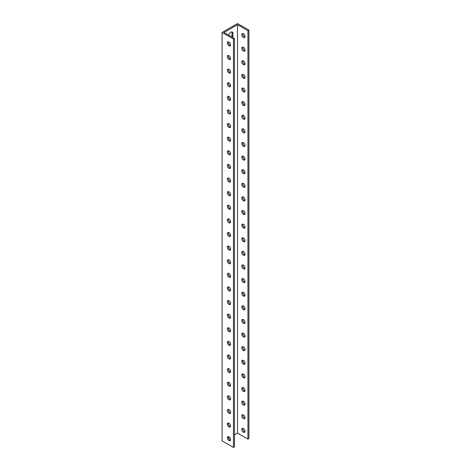 <?xml version="1.0" encoding="UTF-8"?>
<svg xmlns="http://www.w3.org/2000/svg" width="471" height="471" viewBox="0 0 471 471"><rect width="100%" height="100%" fill="white"/><g stroke="black" fill="none" stroke-linecap="round" stroke-linejoin="round"><path stroke-width="0.71" d="M222.088 32.458L222.088 440.874L233.481 447.45L233.481 39.04L222.088 32.458L237.519 23.55L248.912 30.126L248.912 438.542L247.934 439.107L237.519 433.096L237.519 24.686L247.934 30.697L247.934 439.107M231.726 36.891A3.056 1.766 120 0 0 231.962 35.608L231.962 32.882A3.056 1.766 120 0 0 231.744 31.91M242.877 428.31A2.278 1.313 -120 0 0 242.783 428.875A2.278 1.313 -120 0 0 244.932 431.866M242.877 414.692A2.278 1.313 -120 0 0 242.783 415.263A2.278 1.313 -120 0 0 244.932 418.254M242.877 401.08A2.278 1.313 -120 0 0 242.783 401.645A2.278 1.313 -120 0 0 244.932 404.642M242.877 387.468A2.278 1.313 -120 0 0 242.783 388.033A2.278 1.313 -120 0 0 244.932 391.03M242.877 373.85A2.278 1.313 -120 0 0 242.783 374.421A2.278 1.313 -120 0 0 244.932 377.412M242.877 360.238A2.278 1.313 -120 0 0 242.783 360.804A2.278 1.313 -120 0 0 244.932 363.8M242.877 346.627A2.278 1.313 -120 0 0 242.783 347.192A2.278 1.313 -120 0 0 244.932 350.188M242.877 333.009A2.278 1.313 -120 0 0 242.783 333.58A2.278 1.313 -120 0 0 244.932 336.571M242.877 319.397A2.278 1.313 -120 0 0 242.783 319.962A2.278 1.313 -120 0 0 244.932 322.959M242.877 305.785A2.278 1.313 -120 0 0 242.783 306.35A2.278 1.313 -120 0 0 244.932 309.347M242.877 292.173A2.278 1.313 -120 0 0 242.783 292.738A2.278 1.313 -120 0 0 244.932 295.729M242.877 278.555A2.278 1.313 -120 0 0 242.783 279.126A2.278 1.313 -120 0 0 244.932 282.117M242.877 264.943A2.278 1.313 -120 0 0 242.783 265.509A2.278 1.313 -120 0 0 244.932 268.505M242.877 251.331A2.278 1.313 -120 0 0 242.783 251.897A2.278 1.313 -120 0 0 244.932 254.888M242.877 237.714A2.278 1.313 -120 0 0 242.783 238.285A2.278 1.313 -120 0 0 244.932 241.276M242.877 224.102A2.278 1.313 -120 0 0 242.783 224.667A2.278 1.313 -120 0 0 244.932 227.664M242.877 210.49A2.278 1.313 -120 0 0 242.783 211.055A2.278 1.313 -120 0 0 244.932 214.052M242.877 196.872A2.278 1.313 -120 0 0 242.783 197.443A2.278 1.313 -120 0 0 244.932 200.434M242.877 183.26A2.278 1.313 -120 0 0 242.783 183.825A2.278 1.313 -120 0 0 244.932 186.822M242.877 169.648A2.278 1.313 -120 0 0 242.783 170.214A2.278 1.313 -120 0 0 244.932 173.21M242.877 156.031A2.278 1.313 -120 0 0 242.783 156.602A2.278 1.313 -120 0 0 244.932 159.592M242.877 142.419A2.278 1.313 -120 0 0 242.783 142.984A2.278 1.313 -120 0 0 244.932 145.981M242.877 128.807A2.278 1.313 -120 0 0 242.783 129.372A2.278 1.313 -120 0 0 244.932 132.369M242.877 115.195A2.278 1.313 -120 0 0 242.783 115.76A2.278 1.313 -120 0 0 244.932 118.751M242.877 101.577A2.278 1.313 -120 0 0 242.783 102.148A2.278 1.313 -120 0 0 244.932 105.139M242.877 87.965A2.278 1.313 -120 0 0 242.783 88.53A2.278 1.313 -120 0 0 244.932 91.527M242.877 74.353A2.278 1.313 -120 0 0 242.783 74.918A2.278 1.313 -120 0 0 244.932 77.915M242.877 60.735A2.278 1.313 -120 0 0 242.783 61.307A2.278 1.313 -120 0 0 244.932 64.297M242.877 47.124A2.278 1.313 -120 0 0 242.783 47.689A2.278 1.313 -120 0 0 244.932 50.685M242.877 33.512A2.278 1.313 -120 0 0 242.783 34.077A2.278 1.313 -120 0 0 244.932 37.074M230.572 44.845A2.278 1.313 60 0 1 230.101 45.893A2.278 1.313 60 0 1 227.823 44.574A2.278 1.313 60 0 1 227.823 41.943A2.278 1.313 60 0 1 229.577 42.555A2.278 1.313 60 0 1 230.572 44.845M230.572 58.463A2.278 1.313 60 0 1 230.101 59.505A2.278 1.313 60 0 1 227.823 58.186A2.278 1.313 60 0 1 227.823 55.56A2.278 1.313 60 0 1 229.577 56.167A2.278 1.313 60 0 1 230.572 58.463M230.572 72.075A2.278 1.313 60 0 1 230.101 73.117A2.278 1.313 60 0 1 227.823 71.804A2.278 1.313 60 0 1 227.823 69.172A2.278 1.313 60 0 1 229.577 69.785A2.278 1.313 60 0 1 230.572 72.075M230.572 85.687A2.278 1.313 60 0 1 230.101 86.735A2.278 1.313 60 0 1 227.823 85.416A2.278 1.313 60 0 1 227.823 82.784A2.278 1.313 60 0 1 229.577 83.396A2.278 1.313 60 0 1 230.572 85.687M230.572 99.304A2.278 1.313 60 0 1 230.101 100.347A2.278 1.313 60 0 1 227.823 99.028A2.278 1.313 60 0 1 227.823 96.396A2.278 1.313 60 0 1 229.577 97.008A2.278 1.313 60 0 1 230.572 99.304M230.572 112.916A2.278 1.313 60 0 1 230.101 113.958A2.278 1.313 60 0 1 227.823 112.646A2.278 1.313 60 0 1 227.823 110.014A2.278 1.313 60 0 1 229.577 110.62A2.278 1.313 60 0 1 230.572 112.916M230.572 126.528A2.278 1.313 60 0 1 230.101 127.57A2.278 1.313 60 0 1 227.823 126.257A2.278 1.313 60 0 1 227.823 123.626A2.278 1.313 60 0 1 229.577 124.238A2.278 1.313 60 0 1 230.572 126.528M230.572 140.146A2.278 1.313 60 0 1 230.101 141.188A2.278 1.313 60 0 1 227.823 139.869A2.278 1.313 60 0 1 227.823 137.238A2.278 1.313 60 0 1 229.577 137.85A2.278 1.313 60 0 1 230.572 140.146M230.572 153.758A2.278 1.313 60 0 1 230.101 154.8A2.278 1.313 60 0 1 227.823 153.487A2.278 1.313 60 0 1 227.823 150.855A2.278 1.313 60 0 1 229.577 151.462A2.278 1.313 60 0 1 230.572 153.758M230.572 167.37A2.278 1.313 60 0 1 230.101 168.412A2.278 1.313 60 0 1 227.823 167.099A2.278 1.313 60 0 1 227.823 164.467A2.278 1.313 60 0 1 229.577 165.08A2.278 1.313 60 0 1 230.572 167.37M230.572 180.982A2.278 1.313 60 0 1 230.101 182.03A2.278 1.313 60 0 1 227.823 180.711A2.278 1.313 60 0 1 227.823 178.079A2.278 1.313 60 0 1 229.577 178.692A2.278 1.313 60 0 1 230.572 180.982M230.572 194.6A2.278 1.313 60 0 1 230.101 195.642A2.278 1.313 60 0 1 227.823 194.323A2.278 1.313 60 0 1 227.823 191.697A2.278 1.313 60 0 1 229.577 192.303A2.278 1.313 60 0 1 230.572 194.6M230.572 208.211A2.278 1.313 60 0 1 230.101 209.254A2.278 1.313 60 0 1 227.823 207.941A2.278 1.313 60 0 1 227.823 205.309A2.278 1.313 60 0 1 229.577 205.921A2.278 1.313 60 0 1 230.572 208.211M230.572 221.823A2.278 1.313 60 0 1 230.101 222.871A2.278 1.313 60 0 1 227.823 221.553A2.278 1.313 60 0 1 227.823 218.921A2.278 1.313 60 0 1 229.577 219.533A2.278 1.313 60 0 1 230.572 221.823M230.572 235.441A2.278 1.313 60 0 1 230.101 236.483A2.278 1.313 60 0 1 227.823 235.164A2.278 1.313 60 0 1 227.823 232.539A2.278 1.313 60 0 1 229.577 233.145A2.278 1.313 60 0 1 230.572 235.441M230.572 249.053A2.278 1.313 60 0 1 230.101 250.095A2.278 1.313 60 0 1 227.823 248.782A2.278 1.313 60 0 1 227.823 246.15A2.278 1.313 60 0 1 229.577 246.757A2.278 1.313 60 0 1 230.572 249.053M230.572 262.665A2.278 1.313 60 0 1 230.101 263.707A2.278 1.313 60 0 1 227.823 262.394A2.278 1.313 60 0 1 227.823 259.762A2.278 1.313 60 0 1 229.577 260.375A2.278 1.313 60 0 1 230.572 262.665M230.572 276.283A2.278 1.313 60 0 1 230.101 277.325A2.278 1.313 60 0 1 227.823 276.006A2.278 1.313 60 0 1 227.823 273.374A2.278 1.313 60 0 1 229.577 273.987A2.278 1.313 60 0 1 230.572 276.283M230.572 289.895A2.278 1.313 60 0 1 230.101 290.937A2.278 1.313 60 0 1 227.823 289.624A2.278 1.313 60 0 1 227.823 286.992A2.278 1.313 60 0 1 229.577 287.598A2.278 1.313 60 0 1 230.572 289.895M230.572 303.507A2.278 1.313 60 0 1 230.101 304.549A2.278 1.313 60 0 1 227.823 303.236A2.278 1.313 60 0 1 227.823 300.604A2.278 1.313 60 0 1 229.577 301.216A2.278 1.313 60 0 1 230.572 303.507M230.572 317.124A2.278 1.313 60 0 1 230.101 318.166A2.278 1.313 60 0 1 227.823 316.848A2.278 1.313 60 0 1 227.823 314.216A2.278 1.313 60 0 1 229.577 314.828A2.278 1.313 60 0 1 230.572 317.124M230.572 330.736A2.278 1.313 60 0 1 230.101 331.778A2.278 1.313 60 0 1 227.823 330.465A2.278 1.313 60 0 1 227.823 327.834A2.278 1.313 60 0 1 229.577 328.44A2.278 1.313 60 0 1 230.572 330.736M230.572 344.348A2.278 1.313 60 0 1 230.101 345.39A2.278 1.313 60 0 1 227.823 344.077A2.278 1.313 60 0 1 227.823 341.446A2.278 1.313 60 0 1 229.577 342.058A2.278 1.313 60 0 1 230.572 344.348M230.572 357.96A2.278 1.313 60 0 1 230.101 359.008A2.278 1.313 60 0 1 227.823 357.689A2.278 1.313 60 0 1 227.823 355.057A2.278 1.313 60 0 1 229.577 355.67A2.278 1.313 60 0 1 230.572 357.96M230.572 371.578A2.278 1.313 60 0 1 230.101 372.62A2.278 1.313 60 0 1 227.823 371.301A2.278 1.313 60 0 1 227.823 368.675A2.278 1.313 60 0 1 229.577 369.282A2.278 1.313 60 0 1 230.572 371.578M230.572 385.19A2.278 1.313 60 0 1 230.101 386.232A2.278 1.313 60 0 1 227.823 384.919A2.278 1.313 60 0 1 227.823 382.287A2.278 1.313 60 0 1 229.577 382.899A2.278 1.313 60 0 1 230.572 385.19M230.572 398.802A2.278 1.313 60 0 1 230.101 399.85A2.278 1.313 60 0 1 227.823 398.531A2.278 1.313 60 0 1 227.823 395.899A2.278 1.313 60 0 1 229.577 396.511A2.278 1.313 60 0 1 230.572 398.802M230.572 412.419A2.278 1.313 60 0 1 230.101 413.461A2.278 1.313 60 0 1 227.823 412.143A2.278 1.313 60 0 1 227.823 409.511A2.278 1.313 60 0 1 229.577 410.123A2.278 1.313 60 0 1 230.572 412.419M230.572 426.031A2.278 1.313 60 0 1 230.101 427.073A2.278 1.313 60 0 1 227.823 425.76A2.278 1.313 60 0 1 227.823 423.129A2.278 1.313 60 0 1 229.577 423.735A2.278 1.313 60 0 1 230.572 426.031M230.572 439.643A2.278 1.313 60 0 1 230.101 440.685A2.278 1.313 60 0 1 227.823 439.372A2.278 1.313 60 0 1 227.823 436.741A2.278 1.313 60 0 1 229.577 437.353A2.278 1.313 60 0 1 230.572 439.643M241.8 34.642A2.278 1.313 60 0 1 242.271 33.6A2.278 1.313 60 0 1 244.549 34.919A2.278 1.313 60 0 1 244.549 37.55A2.278 1.313 60 0 1 242.795 36.938A2.278 1.313 60 0 1 241.8 34.642M241.8 48.26A2.278 1.313 60 0 1 242.271 47.212A2.278 1.313 60 0 1 244.549 48.531A2.278 1.313 60 0 1 244.549 51.162A2.278 1.313 60 0 1 242.795 50.55A2.278 1.313 60 0 1 241.8 48.26M241.8 61.872A2.278 1.313 60 0 1 242.271 60.83A2.278 1.313 60 0 1 244.549 62.143A2.278 1.313 60 0 1 244.549 64.774A2.278 1.313 60 0 1 242.795 64.162A2.278 1.313 60 0 1 241.8 61.872M241.8 75.484A2.278 1.313 60 0 1 242.271 74.442A2.278 1.313 60 0 1 244.549 75.76A2.278 1.313 60 0 1 244.549 78.386A2.278 1.313 60 0 1 242.795 77.78A2.278 1.313 60 0 1 241.8 75.484M241.8 89.101A2.278 1.313 60 0 1 242.271 88.053A2.278 1.313 60 0 1 244.549 89.372A2.278 1.313 60 0 1 244.549 92.004A2.278 1.313 60 0 1 242.795 91.392A2.278 1.313 60 0 1 241.8 89.101M241.8 102.713A2.278 1.313 60 0 1 242.271 101.671A2.278 1.313 60 0 1 244.549 102.984A2.278 1.313 60 0 1 244.549 105.616A2.278 1.313 60 0 1 242.795 105.004A2.278 1.313 60 0 1 241.8 102.713M241.8 116.325A2.278 1.313 60 0 1 242.271 115.283A2.278 1.313 60 0 1 244.549 116.596A2.278 1.313 60 0 1 244.549 119.228A2.278 1.313 60 0 1 242.795 118.621A2.278 1.313 60 0 1 241.8 116.325M241.8 129.937A2.278 1.313 60 0 1 242.271 128.895A2.278 1.313 60 0 1 244.549 130.214A2.278 1.313 60 0 1 244.549 132.846A2.278 1.313 60 0 1 242.795 132.233A2.278 1.313 60 0 1 241.8 129.937M241.8 143.555A2.278 1.313 60 0 1 242.271 142.513A2.278 1.313 60 0 1 244.549 143.826A2.278 1.313 60 0 1 244.549 146.457A2.278 1.313 60 0 1 242.795 145.845A2.278 1.313 60 0 1 241.8 143.555M241.8 157.167A2.278 1.313 60 0 1 242.271 156.125A2.278 1.313 60 0 1 244.549 157.438A2.278 1.313 60 0 1 244.549 160.069A2.278 1.313 60 0 1 242.795 159.463A2.278 1.313 60 0 1 241.8 157.167M241.8 170.779A2.278 1.313 60 0 1 242.271 169.737A2.278 1.313 60 0 1 244.549 171.055A2.278 1.313 60 0 1 244.549 173.687A2.278 1.313 60 0 1 242.795 173.075A2.278 1.313 60 0 1 241.8 170.779M241.8 184.397A2.278 1.313 60 0 1 242.271 183.354A2.278 1.313 60 0 1 244.549 184.667A2.278 1.313 60 0 1 244.549 187.299A2.278 1.313 60 0 1 242.795 186.687A2.278 1.313 60 0 1 241.8 184.397M241.8 198.008A2.278 1.313 60 0 1 242.271 196.966A2.278 1.313 60 0 1 244.549 198.279A2.278 1.313 60 0 1 244.549 200.911A2.278 1.313 60 0 1 242.795 200.305A2.278 1.313 60 0 1 241.8 198.008M241.8 211.62A2.278 1.313 60 0 1 242.271 210.578A2.278 1.313 60 0 1 244.549 211.897A2.278 1.313 60 0 1 244.549 214.529A2.278 1.313 60 0 1 242.795 213.916A2.278 1.313 60 0 1 241.8 211.62M241.8 225.238A2.278 1.313 60 0 1 242.271 224.19A2.278 1.313 60 0 1 244.549 225.509A2.278 1.313 60 0 1 244.549 228.141A2.278 1.313 60 0 1 242.795 227.528A2.278 1.313 60 0 1 241.8 225.238M241.8 238.85A2.278 1.313 60 0 1 242.271 237.808A2.278 1.313 60 0 1 244.549 239.121A2.278 1.313 60 0 1 244.549 241.753A2.278 1.313 60 0 1 242.795 241.14A2.278 1.313 60 0 1 241.8 238.85M241.8 252.462A2.278 1.313 60 0 1 242.271 251.42A2.278 1.313 60 0 1 244.549 252.739A2.278 1.313 60 0 1 244.549 255.364A2.278 1.313 60 0 1 242.795 254.758A2.278 1.313 60 0 1 241.8 252.462M241.8 266.08A2.278 1.313 60 0 1 242.271 265.032A2.278 1.313 60 0 1 244.549 266.351A2.278 1.313 60 0 1 244.549 268.982A2.278 1.313 60 0 1 242.795 268.37A2.278 1.313 60 0 1 241.8 266.08M241.8 279.692A2.278 1.313 60 0 1 242.271 278.649A2.278 1.313 60 0 1 244.549 279.962A2.278 1.313 60 0 1 244.549 282.594A2.278 1.313 60 0 1 242.795 281.982A2.278 1.313 60 0 1 241.8 279.692M241.8 293.303A2.278 1.313 60 0 1 242.271 292.261A2.278 1.313 60 0 1 244.549 293.574A2.278 1.313 60 0 1 244.549 296.206A2.278 1.313 60 0 1 242.795 295.6A2.278 1.313 60 0 1 241.8 293.303M241.8 306.915A2.278 1.313 60 0 1 242.271 305.873A2.278 1.313 60 0 1 244.549 307.192A2.278 1.313 60 0 1 244.549 309.824A2.278 1.313 60 0 1 242.795 309.212A2.278 1.313 60 0 1 241.8 306.915M241.8 320.533A2.278 1.313 60 0 1 242.271 319.491A2.278 1.313 60 0 1 244.549 320.804A2.278 1.313 60 0 1 244.549 323.436A2.278 1.313 60 0 1 242.795 322.823A2.278 1.313 60 0 1 241.8 320.533M241.8 334.145A2.278 1.313 60 0 1 242.271 333.103A2.278 1.313 60 0 1 244.549 334.416A2.278 1.313 60 0 1 244.549 337.048A2.278 1.313 60 0 1 242.795 336.441A2.278 1.313 60 0 1 241.8 334.145M241.8 347.757A2.278 1.313 60 0 1 242.271 346.715A2.278 1.313 60 0 1 244.549 348.034A2.278 1.313 60 0 1 244.549 350.665A2.278 1.313 60 0 1 242.795 350.053A2.278 1.313 60 0 1 241.8 347.757M241.8 361.375A2.278 1.313 60 0 1 242.271 360.333A2.278 1.313 60 0 1 244.549 361.646A2.278 1.313 60 0 1 244.549 364.277A2.278 1.313 60 0 1 242.795 363.665A2.278 1.313 60 0 1 241.8 361.375M241.8 374.987A2.278 1.313 60 0 1 242.271 373.945A2.278 1.313 60 0 1 244.549 375.257A2.278 1.313 60 0 1 244.549 377.889A2.278 1.313 60 0 1 242.795 377.277A2.278 1.313 60 0 1 241.8 374.987M241.8 388.599A2.278 1.313 60 0 1 242.271 387.556A2.278 1.313 60 0 1 244.549 388.875A2.278 1.313 60 0 1 244.549 391.501A2.278 1.313 60 0 1 242.795 390.895A2.278 1.313 60 0 1 241.8 388.599M241.8 402.216A2.278 1.313 60 0 1 242.271 401.168A2.278 1.313 60 0 1 244.549 402.487A2.278 1.313 60 0 1 244.549 405.119A2.278 1.313 60 0 1 242.795 404.507A2.278 1.313 60 0 1 241.8 402.216M241.8 415.828A2.278 1.313 60 0 1 242.271 414.786A2.278 1.313 60 0 1 244.549 416.099A2.278 1.313 60 0 1 244.549 418.731A2.278 1.313 60 0 1 242.795 418.118A2.278 1.313 60 0 1 241.8 415.828M241.8 429.44A2.278 1.313 60 0 1 242.271 428.398A2.278 1.313 60 0 1 244.549 429.711A2.278 1.313 60 0 1 244.549 432.343A2.278 1.313 60 0 1 242.795 431.736A2.278 1.313 60 0 1 241.8 429.44M233.481 447.45L234.464 446.885L234.464 38.469L224.049 32.458L237.519 24.686M237.519 433.096L234.464 434.863M229.771 437.571L228.547 438.271M228.718 35.154A3.056 1.766 -60 0 1 232.315 32.052A3.056 1.766 -60 0 1 232.945 33.453L232.945 36.173A3.056 1.766 -60 0 1 232.703 37.456M228.423 436.652A2.278 1.313 -120 0 0 228.806 438.807A2.278 1.313 -120 0 0 230.478 440.214M228.423 423.035A2.278 1.313 -120 0 0 228.806 425.189A2.278 1.313 -120 0 0 230.478 426.596M228.423 409.423A2.278 1.313 -120 0 0 228.806 411.577A2.278 1.313 -120 0 0 230.478 412.985M228.423 395.811A2.278 1.313 -120 0 0 228.806 397.966A2.278 1.313 -120 0 0 230.478 399.373M228.423 382.193A2.278 1.313 -120 0 0 228.806 384.348A2.278 1.313 -120 0 0 230.478 385.755M228.423 368.581A2.278 1.313 -120 0 0 228.806 370.736A2.278 1.313 -120 0 0 230.478 372.143M228.423 354.969A2.278 1.313 -120 0 0 228.806 357.124A2.278 1.313 -120 0 0 230.478 358.531M228.423 341.357A2.278 1.313 -120 0 0 228.806 343.512A2.278 1.313 -120 0 0 230.478 344.913M228.423 327.739A2.278 1.313 -120 0 0 228.806 329.894A2.278 1.313 -120 0 0 230.478 331.301M228.423 314.128A2.278 1.313 -120 0 0 228.806 316.282A2.278 1.313 -120 0 0 230.478 317.69M228.423 300.516A2.278 1.313 -120 0 0 228.806 302.67A2.278 1.313 -120 0 0 230.478 304.072M228.423 286.898A2.278 1.313 -120 0 0 228.806 289.053A2.278 1.313 -120 0 0 230.478 290.46M228.423 273.286A2.278 1.313 -120 0 0 228.806 275.441A2.278 1.313 -120 0 0 230.478 276.848M228.423 259.674A2.278 1.313 -120 0 0 228.806 261.829A2.278 1.313 -120 0 0 230.478 263.236M228.423 246.056A2.278 1.313 -120 0 0 228.806 248.211A2.278 1.313 -120 0 0 230.478 249.618M228.423 232.444A2.278 1.313 -120 0 0 228.806 234.599A2.278 1.313 -120 0 0 230.478 236.006M228.423 218.832A2.278 1.313 -120 0 0 228.806 220.987A2.278 1.313 -120 0 0 230.478 222.394M228.423 205.215A2.278 1.313 -120 0 0 228.806 207.37A2.278 1.313 -120 0 0 230.478 208.777M228.423 191.603A2.278 1.313 -120 0 0 228.806 193.758A2.278 1.313 -120 0 0 230.478 195.165M228.423 177.991A2.278 1.313 -120 0 0 228.806 180.146A2.278 1.313 -120 0 0 230.478 181.553M228.423 164.379A2.278 1.313 -120 0 0 228.806 166.534A2.278 1.313 -120 0 0 230.478 167.935M228.423 150.761A2.278 1.313 -120 0 0 228.806 152.916A2.278 1.313 -120 0 0 230.478 154.323M228.423 137.149A2.278 1.313 -120 0 0 228.806 139.304A2.278 1.313 -120 0 0 230.478 140.711M228.423 123.537A2.278 1.313 -120 0 0 228.806 125.692A2.278 1.313 -120 0 0 230.478 127.093M228.423 109.92A2.278 1.313 -120 0 0 228.806 112.074A2.278 1.313 -120 0 0 230.478 113.482M228.423 96.308A2.278 1.313 -120 0 0 228.806 98.463A2.278 1.313 -120 0 0 230.478 99.87M228.423 82.696A2.278 1.313 -120 0 0 228.806 84.851A2.278 1.313 -120 0 0 230.478 86.258M228.423 69.078A2.278 1.313 -120 0 0 228.806 71.233A2.278 1.313 -120 0 0 230.478 72.64M228.423 55.466A2.278 1.313 -120 0 0 228.806 57.621A2.278 1.313 -120 0 0 230.478 59.028M228.423 41.854A2.278 1.313 -120 0 0 228.806 44.009A2.278 1.313 -120 0 0 230.478 45.416M233.481 39.04L234.464 38.469M248.912 30.126L247.934 30.697M232.945 36.173L231.962 35.608M232.945 33.453L231.962 32.882"/></g></svg>
